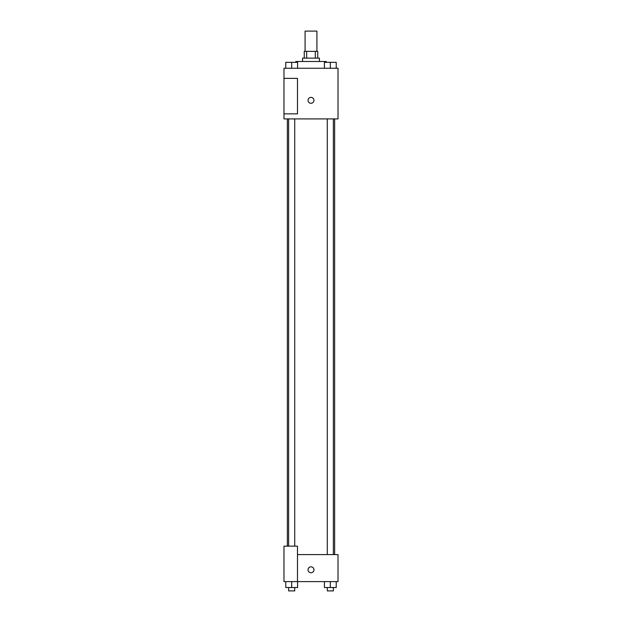 <?xml version="1.0" encoding="UTF-8"?>
<svg xmlns="http://www.w3.org/2000/svg" width="622" height="622" viewBox="0 0 622 622"><rect width="100%" height="100%" fill="white"/><g stroke="black" fill="none" stroke-linecap="round" stroke-linejoin="round"><path stroke-width="0.93" d="M316.909 51.362L316.909 31.1L305.091 31.1L305.091 51.362M306.669 58.118L306.669 51.362L304.244 51.362L304.244 58.118M306.669 51.362L317.756 51.362L317.756 58.118M315.331 58.118L315.331 51.362M302.556 61.5L302.556 58.118L319.444 58.118L319.444 61.5M326.2 62.34L326.2 61.5L295.8 61.5L295.8 62.34M283.982 68.249L338.018 68.249L338.018 118.911L283.982 118.911L283.982 113.849L297.487 113.849L297.487 78.38L283.982 78.38L283.982 68.249M308.046 100.336A2.954 2.954 0 0 1 312.477 97.778A2.954 2.954 0 0 1 312.477 102.894A2.954 2.954 0 0 1 308.046 100.336M283.982 78.38L283.982 113.849M297.487 554.591L338.018 554.591L338.018 581.609L283.982 581.609L283.982 546.147L297.487 546.147L297.487 581.609M308.046 569.791A2.954 2.954 0 0 1 312.477 567.233A2.954 2.954 0 0 1 312.477 572.349A2.954 2.954 0 0 1 308.046 569.791M324.412 581.609L324.412 587.526L336.23 587.526L336.23 581.609L336.23 587.526M330.321 587.526L330.321 581.609M333.361 587.526L333.361 590.9L327.281 590.9L327.281 587.526M285.77 581.609L285.77 587.526L297.588 587.526L297.588 581.609L297.588 587.526M291.679 587.526L291.679 581.609M294.719 587.526L294.719 590.9L288.639 590.9L288.639 587.526M324.412 68.249L324.412 62.34L336.23 62.34L336.23 68.249L336.23 62.34M330.321 68.249L330.321 62.34M333.361 62.34L327.281 62.34M285.77 68.249L285.77 62.34L297.588 62.34L297.588 68.249L297.588 62.34M291.679 68.249L291.679 62.34M294.719 62.34L288.639 62.34M334.644 554.591L334.644 118.911M287.356 546.147L287.356 118.911M327.281 118.911L327.281 554.591M333.361 118.911L333.361 554.591M294.719 546.147L294.719 118.911M288.639 546.147L288.639 118.911"/></g></svg>
